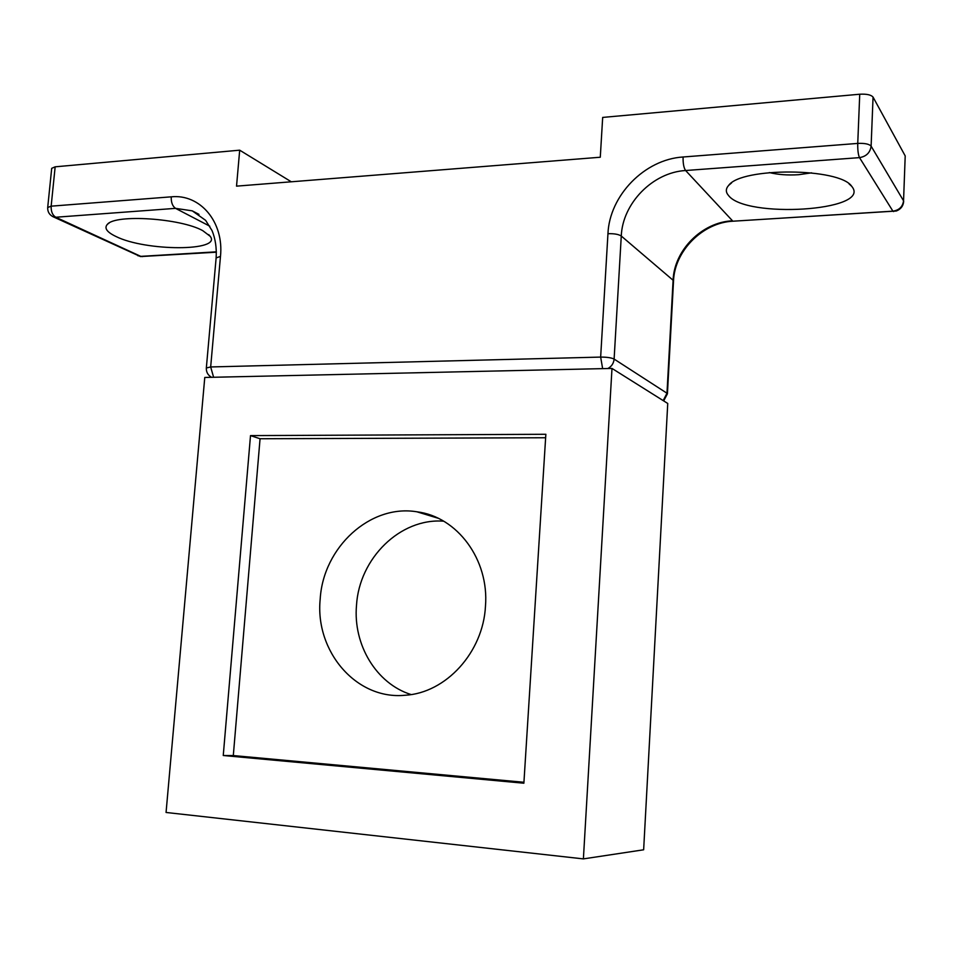 <?xml version="1.0" encoding="UTF-8"?>
<svg xmlns="http://www.w3.org/2000/svg" width="953" height="953" viewBox="0 0 953 953"><rect width="100%" height="100%" fill="white"/><g stroke="black" fill="none" stroke-linecap="round" stroke-linejoin="round"><path stroke-width="1.43" d="M411.077 694.558C376.197 683.611 353.015 644.633 356.493 605.417C359.221 558.279 400.284 517.824 443.693 521.184M485.47 606.227C489.294 559.506 457.106 516.669 416.902 511.797C370.181 503.97 323.198 547.356 320.196 599.02C314.812 651.125 356.172 700.121 405.073 695.261C445.885 693.045 483.159 652.4 485.47 606.227M611.993 368.43L583.391 858.891L643.644 849.79L667.743 403.464L611.993 368.43L204.776 377.459L166.06 812.468L583.391 858.891M250.508 435.604L223.252 755.515L523.876 783.211L545.855 434.282L250.508 435.604L260.062 438.749L233.306 755.562L523.936 782.27M223.252 755.515L233.306 755.562M545.64 437.749L260.062 438.749M811.587 172.838L798.602 174.709C787.809 175.4 778.029 174.673 769.262 172.553M115.909 236.463C106.772 232.079 103.948 228.017 107.439 224.277C115.706 213.96 180.832 218.308 202.763 230.662L210.16 236.273C222.466 251.521 145.571 251.401 115.909 236.463M728.568 195.556C725.578 192.172 725.614 188.765 728.688 185.358C741.482 167.168 839.581 167.645 851.744 186.347L852.447 187.276C869.732 211.244 745.794 218.523 728.568 195.556M602.641 368.632L600.652 357.089C606.918 357.077 611.409 357.732 614.113 359.078C613.696 363.319 611.612 366.464 607.859 368.525M663.169 400.594L666.981 393.22L667.422 393.792L663.669 400.903M55.155 166.823L51.7 168.324L47.698 207.528L51.152 206.17L55.155 166.823L239.691 150.181L236.535 186.145L600.283 157.233L602.677 117.422L859.737 94.228L857.748 143.415C864.693 143.105 869.148 144.01 871.113 146.143C870.184 152.647 866.313 156.471 859.511 157.626C858.212 154.851 857.617 150.109 857.748 143.415L683.087 156.995C644.502 159.342 609.479 195.627 607.954 233.699L600.652 357.089L210.673 366.953L220.477 256.417L216.128 257.906L206.336 367.989L210.673 366.953L213.603 377.257M893.58 211.566L892.913 211.161C899.167 210.208 902.705 206.753 903.551 200.809L905.207 155.923L873.055 97.099C871.09 94.812 866.658 93.859 859.737 94.228M137.78 255.678L142.485 256.631M239.691 150.181L291.296 181.797M220.477 256.417C224.122 221.966 200.118 193.769 171.242 196.83L51.152 206.17C50.962 211.506 52.498 215.199 55.774 217.236L52.641 216.545M614.113 359.078L666.981 393.22L673.092 280.253L621.273 236.022L614.113 359.078M209.803 226.195L175.543 208.362L192.268 210.851L198.724 214.222M905.207 155.923L903.551 200.809L871.113 146.143L873.055 97.099M607.954 233.699C614.185 233.521 618.616 234.295 621.273 236.022C622.535 203.406 652.626 172.386 685.612 170.516L859.511 157.626L892.913 211.161L733.429 221.179M903.694 201.345C903.265 206.003 900.811 209.231 896.32 211.018L733.131 221.191C702.73 222.466 674.486 251.008 673.521 281.016L673.092 280.253C674.128 250.27 701.956 222.097 732.5 220.81L685.612 170.516C683.789 167.907 682.944 163.404 683.087 156.995M216.379 251.83L140.782 256.369L55.774 217.236L175.543 208.362C172.493 206.205 171.052 202.37 171.242 196.83M416.902 511.797L438.07 518.218M109.178 223.002L107.439 224.277M731.559 182.916L728.688 185.358M849.016 183.834L851.744 186.347M206.336 367.989C206.17 372.158 207.933 375.256 211.602 377.305M216.128 257.906C216.748 247.863 215.39 238.762 212.054 230.626L205.622 220.346L192.268 210.851L198.974 214.389M673.521 281.016L667.422 393.792M216.379 252.2L140.508 256.571L53.559 216.962C49.485 215.056 47.531 211.911 47.698 207.528M208.731 234.629L210.16 236.273"/></g></svg>
